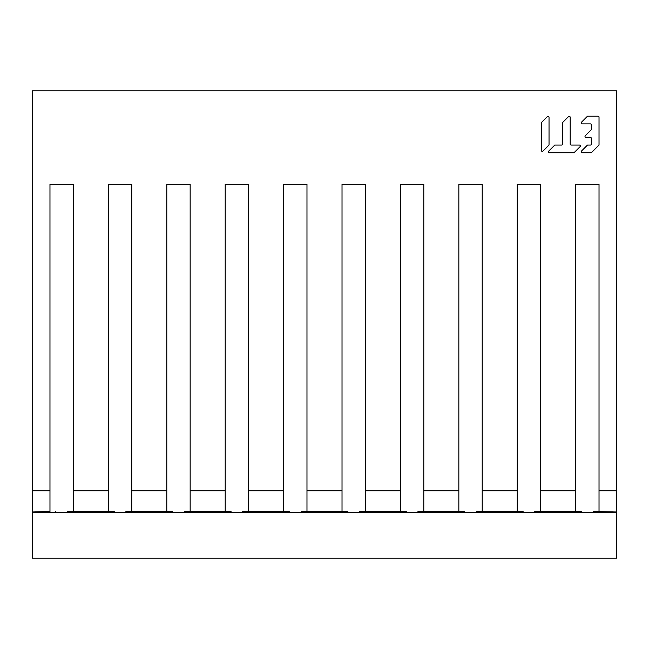 <?xml version="1.0" encoding="UTF-8"?>
<svg xmlns="http://www.w3.org/2000/svg" width="649" height="649" viewBox="0 0 649 649"><rect width="100%" height="100%" fill="white"/><g stroke="black" fill="none" stroke-linecap="round" stroke-linejoin="round"><path stroke-width="0.97" d="M541.339 123.034A0.965 0.965 0 0 1 541.623 122.353M547.391 116.585A0.965 0.965 0 0 1 549.03 117.266L549.03 145.043L542.978 151.095A0.965 0.965 0 0 1 541.339 150.414L541.339 122.637L547.391 116.585A0.965 0.965 0 0 1 549.03 117.266M549.03 144.646A0.965 0.965 0 0 1 548.754 145.327M568.54 116.585A0.965 0.965 0 0 1 570.187 117.266A0.965 0.965 0 0 0 568.54 116.585L562.488 122.637L562.488 144.078L562.488 123.034A0.965 0.965 0 0 1 562.772 122.353M570.187 144.078L570.187 117.266L570.187 144.078A0.965 0.965 0 0 0 571.144 145.043L579.403 145.043A0.965 0.965 0 0 1 580.076 146.682L574.032 152.734L549.427 152.734A0.965 0.965 0 0 1 548.754 151.095A0.965 0.965 0 0 0 549.427 152.734M574.308 152.45A0.965 0.965 0 0 1 573.635 152.734M554.522 145.327A0.965 0.965 0 0 1 555.195 145.043L561.531 145.043A0.965 0.965 0 0 0 562.488 144.078M598.062 116.195A0.965 0.965 0 0 1 599.027 117.161A0.965 0.965 0 0 0 598.062 116.195L587.491 116.195L581.439 122.247A0.965 0.965 0 0 0 582.121 123.886L590.371 123.886A0.965 0.965 0 0 1 591.336 124.851L591.336 129.256M587.207 116.479A0.965 0.965 0 0 1 587.889 116.195M599.027 144.646A0.965 0.965 0 0 1 598.743 145.327M591.62 152.45A0.965 0.965 0 0 1 590.939 152.734M582.121 152.734A0.965 0.965 0 0 1 581.439 151.095A0.965 0.965 0 0 0 582.121 152.734L591.336 152.734L599.027 145.043L599.027 117.161M587.207 145.327A0.965 0.965 0 0 1 587.889 145.043L590.371 145.043A0.965 0.965 0 0 0 591.336 144.078L591.336 138.31A0.965 0.965 0 0 0 590.371 137.353L585.966 137.353A0.965 0.965 0 0 1 585.284 135.706A0.965 0.965 0 0 0 585.966 137.353M32.45 512.58L32.45 558.14L616.55 558.14L616.55 512.58L32.45 512.58L32.45 90.86L616.55 90.86L616.55 490.766L599.027 490.766L599.027 184.316L599.027 485.127M575.663 485.127L575.663 184.316L599.027 184.316L575.663 184.316L575.663 490.766L540.617 490.766L540.617 184.316L540.617 485.127M517.253 485.127L517.253 184.316L540.617 184.316L517.253 184.316L517.253 490.766L482.207 490.766L482.207 184.316L482.207 485.127M458.843 485.127L458.843 184.316L482.207 184.316L458.843 184.316L458.843 490.766L423.797 490.766L423.797 184.316L423.797 485.127M400.433 485.127L400.433 184.316L423.797 184.316L400.433 184.316L400.433 490.766L365.387 490.766L365.387 184.316L365.387 485.127M342.023 485.127L342.023 184.316L365.387 184.316L342.023 184.316L342.023 490.766L306.977 490.766L306.977 184.316L306.977 485.127M283.613 485.127L283.613 184.316L306.977 184.316L283.613 184.316L283.613 490.766L248.567 490.766L248.567 184.316L248.567 485.127M225.203 485.127L225.203 184.316L248.567 184.316L225.203 184.316L225.203 490.766L190.157 490.766L190.157 184.316L190.157 485.127M166.793 485.127L166.793 184.316L190.157 184.316L166.793 184.316L166.793 490.766L131.747 490.766L131.747 184.316L131.747 485.127M108.383 485.127L108.383 184.316L131.747 184.316L108.383 184.316L108.383 490.766L73.337 490.766L73.337 184.316L73.337 485.127M49.973 485.127L49.973 184.316L73.337 184.316L49.973 184.316L49.973 490.766L32.45 490.766M599.027 511.412L593.186 511.412L593.186 512.58M32.45 511.996L49.973 511.412M73.337 511.412L67.496 511.412L67.496 512.58M114.224 512.58L114.224 511.412L108.383 511.412M131.747 511.412L125.906 511.412L125.906 512.58M172.634 512.58L172.634 511.412L166.793 511.412M190.157 511.412L184.316 511.412L184.316 512.58M231.044 512.58L231.044 511.412L225.203 511.412M248.567 511.412L242.726 511.412L242.726 512.58M289.454 512.58L289.454 511.412L283.613 511.412M306.977 511.412L301.136 511.412L301.136 512.58M347.864 512.58L347.864 511.412L342.023 511.412M365.387 511.412L359.546 511.412L359.546 512.58M406.274 512.58L406.274 511.412L400.433 511.412M423.797 511.412L417.956 511.412L417.956 512.58M464.684 512.58L464.684 511.412L458.843 511.412M517.253 490.766L517.253 511.599L523.094 511.412L517.253 511.412M482.207 511.412L476.366 511.412L476.366 512.58M575.663 490.766L575.663 511.599L581.504 511.412L575.663 511.412M540.617 511.412L534.776 511.412L534.776 512.58M616.55 490.766L616.55 512.58M55.814 511.412L55.814 512.58M49.973 511.599L49.973 490.766M548.754 151.095L554.798 145.043L561.531 145.043M585.284 135.706L591.336 129.662L591.336 124.851M591.336 144.078L591.336 138.31M581.439 151.095L587.491 145.043L590.371 145.043M599.027 490.766L599.027 511.599L593.186 511.412M616.55 511.996L599.027 511.599M540.617 490.766L540.617 511.599L534.776 511.412M482.207 490.766L482.207 511.599L476.366 511.412M464.684 511.412L458.843 511.599L458.843 490.766M423.797 490.766L423.797 511.599L417.956 511.412M406.274 511.412L400.433 511.599L400.433 490.766M365.387 490.766L365.387 511.599L359.546 511.412M347.864 511.412L342.023 511.599L342.023 490.766M306.977 490.766L306.977 511.599L301.136 511.412M289.454 511.412L283.613 511.599L283.613 490.766M248.567 490.766L248.567 511.599L242.726 511.412M231.044 511.412L225.203 511.599L225.203 490.766M190.157 490.766L190.157 511.599L184.316 511.412M172.634 511.412L166.793 511.599L166.793 490.766M131.747 490.766L131.747 511.599L125.906 511.412M114.224 511.412L108.383 511.599L108.383 490.766M73.337 490.766L73.337 511.599L67.496 511.412M108.383 511.599L73.337 511.599M166.793 511.599L131.747 511.599M225.203 511.599L190.157 511.599M283.613 511.599L248.567 511.599M342.023 511.599L306.977 511.599M400.433 511.599L365.387 511.599M458.843 511.599L423.797 511.599M517.253 511.599L482.207 511.599M523.094 511.412L523.094 512.58M575.663 511.599L540.617 511.599M581.504 511.412L581.504 512.58"/></g></svg>
